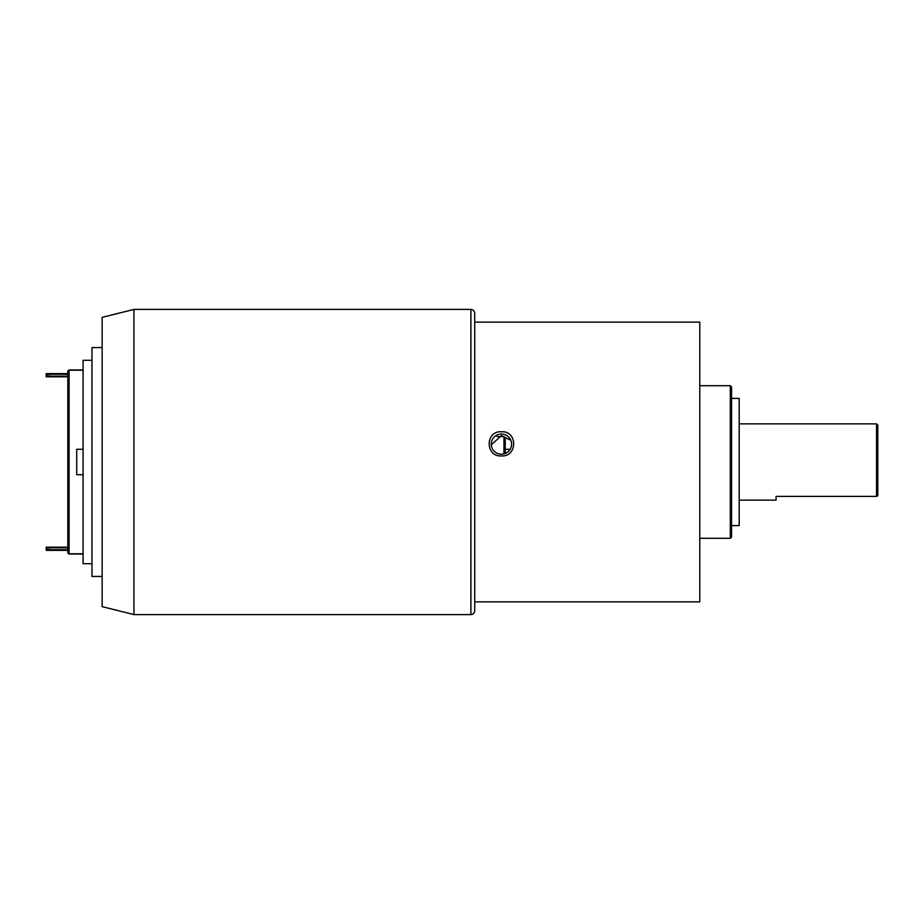 <?xml version="1.0" encoding="UTF-8"?>
<svg xmlns="http://www.w3.org/2000/svg" width="924" height="924" viewBox="0 0 924 924"><rect width="100%" height="100%" fill="white"/><g stroke="black" fill="none" stroke-linecap="round" stroke-linejoin="round"><path stroke-width="1.39" d="M47.251 547.193L47.251 550.369L46.2 550.369L46.2 547.193L67.822 547.193L67.822 383.587M67.822 402.275L67.822 391.025M474.717 462L474.717 610.776L474.717 601.87L699.78 601.87L699.78 322.13L474.717 322.13L474.717 313.224L474.717 462M91.973 563.721L83.079 563.721L83.079 360.279L91.973 360.279M133.934 614.587L102.148 606.641L102.148 317.359L133.934 309.413L133.934 614.587L470.905 614.587L470.905 309.413C473.192 309.621 474.462 310.891 474.717 313.224M102.148 347.563L91.973 347.563L91.973 576.437L102.148 576.437M47.251 550.369L67.822 550.369L67.822 552.564L67.822 371.436L67.822 373.631L47.678 373.631L49.099 374.266L49.099 376.172L47.678 376.807L67.822 376.807L67.822 383.391M47.678 376.807L46.2 376.807L46.2 373.631L47.678 373.631M510.163 449.283L505.232 449.283L505.232 437.837L505.232 453.476M47.678 547.193L49.099 547.828L49.099 549.734L47.678 550.369M83.079 449.283L76.715 449.283L76.715 474.717L83.079 474.717M67.822 552.748L67.822 552.564A1.271 1.224 180 0 0 69.092 553.788L67.822 552.748M83.079 370.212L69.092 370.212A1.271 1.224 180 0 0 67.822 371.436L67.822 376.334M67.822 376.807L67.822 380.619M491.279 444.871L501.42 435.585L509.713 439.812M501.42 454.215A10.176 10.083 0 0 0 511.596 444.132A10.176 10.083 0 0 0 501.42 434.037A10.176 10.083 0 0 0 491.245 444.132A10.176 10.083 0 0 0 501.42 454.215M501.42 431.785C517.706 430.665 517.74 456.906 501.42 455.948C485.123 456.918 485.1 430.7 501.42 431.785M876.529 423.85L877.8 425.121L877.8 495.714L876.529 496.384L876.529 423.85L739.2 423.85M730.295 385.701L731.565 386.983L731.565 537.017L730.295 538.299L730.295 385.701L699.78 385.701M731.565 525.583L739.2 525.583L739.2 398.417L731.565 398.417M776.079 496.384L776.079 500.15L776.079 496.384L876.529 496.384M49.099 549.734L67.822 549.734M49.099 547.828L67.822 547.828M49.099 376.172L67.822 376.172M49.099 374.266L67.822 374.266M503.961 453.892L503.961 436.567L497.031 436.567M47.251 373.631L47.251 376.807M83.079 369.97L69.092 369.97L69.092 553.788L83.079 553.788M470.905 614.587C473.192 614.379 474.462 613.109 474.717 610.776M133.934 309.413L470.905 309.413M503.961 436.567L505.232 437.837M83.079 554.03L69.092 554.03M69.092 369.97L67.822 371.252M730.295 538.299L699.78 538.299M776.079 500.15L739.2 500.15"/></g></svg>
